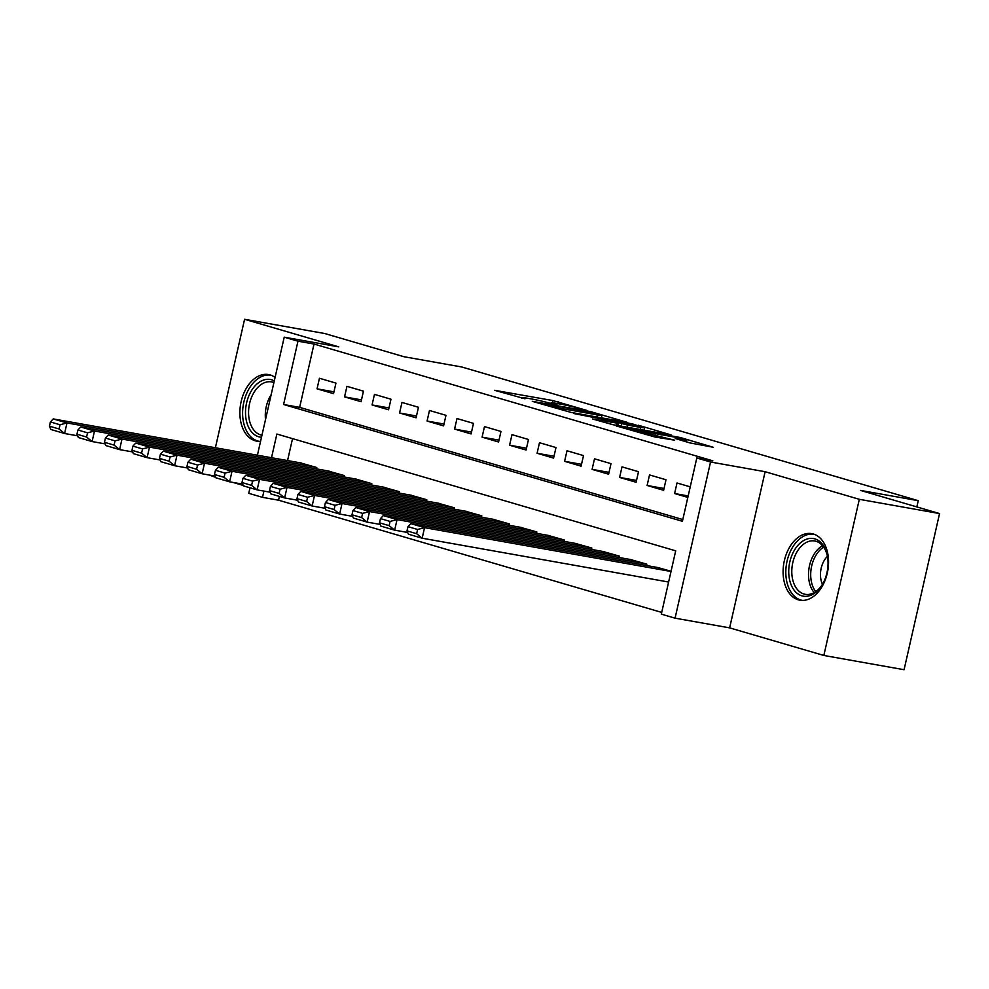 <?xml version="1.0" encoding="UTF-8"?>
<svg xmlns="http://www.w3.org/2000/svg" width="989" height="989" viewBox="0 0 989 989"><rect width="100%" height="100%" fill="white"/><g stroke="black" fill="none" stroke-linecap="round" stroke-linejoin="round"><path stroke-width="1.48" d="M586.984 410.46L552.764 400.545L494.611 390.309L524.998 398.79A13.611 0.742 12.8 0 1 521.796 397.566A13.611 0.742 12.8 0 1 526.432 398.06L531.167 398.901A13.611 0.742 12.8 0 1 549.884 403.215L557.685 405.255L554.297 404.007A13.611 0.742 12.8 0 1 551.096 402.783A13.611 0.742 12.8 0 1 555.731 403.265L560.454 404.105A13.611 0.742 12.8 0 1 579.183 408.42L586.984 410.46M813.292 533.986A33.811 22.277 -79.9 0 0 811.734 533.627A33.811 22.277 -79.9 0 0 784.104 561.814A33.811 22.277 -79.9 0 0 798.346 599.829A33.811 22.277 -79.9 0 0 799.903 600.187A33.811 22.277 -79.9 0 0 827.533 572.001A33.811 22.277 -79.9 0 0 813.292 533.986M275.078 377.427A33.811 22.277 -79.9 0 0 270.084 374.905A33.811 22.277 -79.9 0 0 268.514 374.547A33.811 22.277 -79.9 0 0 240.896 402.733A33.811 22.277 -79.9 0 0 255.125 440.748A33.811 22.277 -79.9 0 0 256.683 441.119A33.811 22.277 -79.9 0 0 260.577 441.292M689.889 442.899L713.094 447.226L680.247 437.509L616.234 425.925L654.941 436.99L674.609 440.179L627.273 428.509L680.407 438.152L686.799 440.179L675.252 438.523L689.889 442.899M939.55 513.563L904.07 669.714L823.837 655.46L859.317 499.309L939.55 513.563L860.479 490.408L918.249 500.681L461.665 366.968L403.895 356.708L324.825 333.54L244.58 319.286L338.782 346.867L284.226 337.175L297.973 341.193L314.02 344.048L712.846 460.837L696.8 457.994L710.547 462.011L675.067 618.162L661.32 614.144L675.697 550.836L276.883 434.047L271.505 457.722M859.317 499.309L765.115 471.716L710.547 462.011M627.681 422.488L590.433 411.572L532.28 401.336L570.974 412.401L627.681 422.488M638.264 425.221L671.111 434.925L612.957 424.701L592.485 418.977L618.372 423.366L608.334 420.337L573.744 413.513L632.416 423.873L638.128 425.802M244.58 319.286L215.392 447.745M209.198 475.029L215.689 477.353M335.951 383.102L319.447 378.268L317.049 388.825L333.553 393.659L335.951 383.102M363.458 391.162L346.954 386.328L344.555 396.873L361.059 401.707L363.458 391.162M390.964 399.21L374.46 394.376L372.062 404.934L388.566 409.767L390.964 399.21M418.471 407.27L401.967 402.436L399.568 412.982L416.072 417.815L418.471 407.27M445.977 415.318L429.473 410.484L427.075 421.042L443.579 425.876L445.977 415.318M473.484 423.379L456.98 418.545L454.581 429.09L471.085 433.924L473.484 423.379M500.978 431.439L484.474 426.605L482.088 437.15L498.58 441.984L500.978 431.439M528.485 439.487L511.981 434.653L509.582 445.211L526.086 450.032L528.485 439.487M555.991 447.547L539.487 442.713L537.089 453.259L553.593 458.092L555.991 447.547M583.498 455.595L566.994 450.761L564.595 461.319L581.099 466.153L583.498 455.595M611.004 463.656L594.5 458.822L592.102 469.367L608.606 474.201L611.004 463.656M638.511 471.704L622.007 466.87L619.609 477.427L636.112 482.261L638.511 471.704M666.005 479.764L649.513 474.93L647.115 485.475L663.619 490.309L666.005 479.764M314.02 344.048L299.642 407.357L682.806 519.559M690.235 486.86L677.008 482.978L674.609 493.536L687.837 497.405M279.417 496.404L278.552 500.199L661.715 612.414M292.534 438.634L287.552 460.577M300.236 462.827L316.777 467.513L316.468 468.885M327.742 470.888L344.283 475.561L343.974 476.933M355.249 478.936L371.79 483.621L371.481 484.993M382.755 486.996L399.296 491.669L398.975 493.041M410.262 495.044L426.791 499.729L426.482 501.102M437.768 503.104L454.297 507.79L453.988 509.15M465.263 511.152L481.804 515.838L481.495 517.21M492.769 519.213L509.31 523.898L509.001 525.258M520.276 527.273L536.817 531.946L536.508 533.318M547.782 535.321L564.323 540.006L564.014 541.366M575.289 543.381L591.83 548.054L591.509 549.427M602.796 551.429L619.324 556.115L619.015 557.487M630.302 559.49L646.831 564.163L646.522 565.535M657.796 567.538L671.061 571.259M916.828 506.912L918.249 500.681M765.115 471.716L729.635 627.867L823.837 655.46M729.635 627.867L675.067 618.162M278.552 500.199L262.505 497.343L248.746 493.326L250.007 487.8M232.984 482.422L243.183 485.414M297.973 341.193L283.596 404.501L682.41 521.29L696.8 457.994M257.412 455.212L284.226 337.175M263.927 491.088L262.505 497.343M299.642 407.357L283.596 404.501M317.049 388.825L333.973 391.829M344.555 396.873L361.479 399.89M372.062 404.934L388.986 407.938M399.568 412.982L416.48 415.998M427.075 421.042L443.987 424.046M454.581 429.09L471.493 432.106M482.088 437.15L499 440.154M509.582 445.211L526.507 448.215M537.089 453.259L554.013 456.263M564.595 461.319L581.52 464.323M592.102 469.367L609.014 472.371M619.609 477.427L636.52 480.431M647.115 485.475L664.027 488.492M674.609 493.536L688.171 495.946M594.834 413.006L540.971 403.215L544.568 404.526A13.611 0.742 12.8 0 0 563.285 408.853L597.307 414.898A13.611 0.742 12.8 0 0 601.942 415.38A13.611 0.742 12.8 0 0 598.753 414.156L594.834 413.006M640.785 427.458L644.667 427.866L638.264 425.839L611.746 420.733L627.632 425.122L640.785 427.458L640.316 429.56M315.404 467.105L66.992 422.946L53.233 418.916L301.645 463.075M60.032 424.763L66.992 422.946L64.594 433.503L50.835 429.473L49.45 426.172L59.08 428.991L60.032 424.763L50.414 421.944L49.45 426.172M77.624 435.815L64.594 433.503L59.08 428.991M53.233 418.916L50.414 421.944M261.492 437.262A29.25 19.285 100.1 0 1 258.698 436.767A29.25 19.285 100.1 0 1 246.607 402.844A29.25 19.285 100.1 0 1 271.641 379.801A29.25 19.285 100.1 0 1 274.287 380.901M273.904 382.595A27.086 17.851 -79.9 0 0 272.766 382.199A27.086 17.851 -79.9 0 0 271.518 381.902A27.086 17.851 -79.9 0 0 249.376 404.489A27.086 17.851 -79.9 0 0 260.787 434.95A27.086 17.851 -79.9 0 0 261.949 435.222M270.961 375.202A33.589 22.141 -79.9 0 0 243.591 403.289A33.589 22.141 -79.9 0 0 257.733 440.995A33.589 22.141 -79.9 0 0 259.205 441.341M789.074 576.896A29.25 19.285 100.1 0 1 804.218 540.229A29.25 19.285 100.1 0 1 827.484 556.436A29.25 19.285 100.1 0 1 827.706 557.833A29.25 19.285 100.1 0 1 822.551 584.202A29.25 19.285 100.1 0 1 802.784 596.07A29.25 19.285 100.1 0 1 789.074 576.896M827.583 557.005A27.086 17.851 -79.9 0 0 814.738 540.983A27.086 17.851 -79.9 0 0 792.102 576.476A27.086 17.851 -79.9 0 0 805.256 594.315A27.086 17.851 -79.9 0 0 822.836 583.708M827.447 556.325A19.285 12.709 -79.9 0 0 820.685 578.095A19.285 12.709 -79.9 0 0 822.465 584.301M814.182 534.283A33.589 22.141 -79.9 0 0 786.206 578.318A33.589 22.141 -79.9 0 0 802.425 600.422M342.911 475.165L94.499 431.006L80.739 426.976L329.152 471.135M87.539 432.823L94.499 431.006L92.101 441.551L78.341 437.521L76.957 434.22L86.587 437.039L87.539 432.823L77.908 430.005L76.957 434.22M105.131 443.876L92.101 441.551L86.587 437.039M80.739 426.976L77.908 430.005M370.418 483.213L121.993 439.054L108.246 435.036L356.658 479.195M115.045 440.871L121.993 439.054L119.607 449.612L105.848 445.582L104.463 442.281L114.081 445.099L115.045 440.871L105.415 438.053L104.463 442.281M132.637 451.924L119.607 449.612L114.081 445.099M108.246 435.036L105.415 438.053M397.912 491.273L149.5 447.115L135.753 443.084L384.165 487.243M142.552 448.932L149.5 447.115L147.101 457.66L133.354 453.63L131.97 450.329L141.588 453.147L142.552 448.932L132.922 446.113L131.97 450.329M160.144 459.984L147.101 457.66L141.588 453.147M135.753 443.084L132.922 446.113M425.418 499.321L177.006 455.163L163.259 451.145L411.671 495.304M170.059 456.992L177.006 455.163L174.608 465.72L160.861 461.69L159.464 458.389L169.094 461.208L170.059 456.992L160.428 454.161L159.464 458.389M187.638 468.032L174.608 465.72L169.094 461.208M163.259 451.145L160.428 454.161M452.925 507.382L204.513 463.223L190.766 459.193L439.178 503.352M197.553 465.04L204.513 463.223L202.115 473.768L188.367 469.75L186.97 466.437L196.601 469.256L197.553 465.04L187.935 462.222L186.97 466.437M215.145 476.092L202.115 473.768L196.601 469.256M190.766 459.193L187.935 462.222M480.431 515.43L232.019 471.271L218.26 467.253L466.684 511.412M225.059 473.101L232.019 471.271L229.621 481.828L215.874 477.798L214.477 474.497L224.107 477.316L225.059 473.101L215.441 470.282L214.477 474.497M242.651 484.14L229.621 481.828L224.107 477.316M218.26 467.253L215.441 470.282M507.938 523.49L259.526 479.331L245.767 475.301L494.179 519.46M252.566 481.149L259.526 479.331L257.128 489.876L243.368 485.859L241.984 482.545L251.614 485.376L252.566 481.149L242.935 478.33L241.984 482.545M270.158 492.201L257.128 489.876L251.614 485.376M245.767 475.301L242.935 478.33M535.445 531.55L287.033 487.392L273.273 483.361L521.685 527.52M280.072 489.209L287.033 487.392L284.634 497.937L270.875 493.907L269.49 490.606L279.108 493.424L280.072 489.209L270.442 486.39L269.49 490.606M297.664 500.249L284.634 497.937L279.108 493.424M273.273 483.361L270.442 486.39M562.939 539.598L314.527 495.44L300.78 491.409L549.192 535.568M307.579 497.257L314.527 495.44L312.141 505.997L298.381 501.967L296.997 498.666L306.615 501.485L307.579 497.257L297.949 494.438L296.997 498.666M325.171 508.309L312.141 505.997L306.615 501.485M300.78 491.409L297.949 494.438M590.445 547.659L342.033 503.5L328.286 499.47L576.698 543.629M335.086 505.317L342.033 503.5L339.635 514.045L325.888 510.015L324.491 506.714L334.121 509.533L335.086 505.317L325.455 502.499L324.491 506.714M352.677 516.357L339.635 514.045L334.121 509.533M328.286 499.47L325.455 502.499M617.952 555.707L369.54 511.548L355.793 507.518L604.205 551.677M362.592 513.365L369.54 511.548L367.142 522.105L353.394 518.075L351.997 514.774L361.628 517.593L362.592 513.365L352.962 510.547L351.997 514.774M380.172 524.417L367.142 522.105L361.628 517.593M355.793 507.518L352.962 510.547M645.458 563.767L397.046 519.608L383.299 515.578L631.711 559.737M390.086 521.426L397.046 519.608L394.648 530.153L380.901 526.123L379.504 522.822L389.134 525.641L390.086 521.426L380.468 518.607L379.504 522.822M407.678 532.478L394.648 530.153L389.134 525.641M383.299 515.578L380.468 518.607M671.012 571.469L424.553 527.656L410.794 523.626L659.206 567.785M417.593 529.474L424.553 527.656L422.155 538.214L408.395 534.184L407.011 530.883L416.641 533.701L417.593 529.474L407.975 526.655L407.011 530.883M668.613 582.027L422.155 538.214L416.641 533.701M410.794 523.626L407.975 526.655M552.27 402.746L552.764 400.545M558.204 403.697L558.612 401.893M562.939 410.41L563.285 408.853M596.837 416.999L597.307 414.898M616.444 425.319L616.926 423.218M621.24 426.172L621.784 423.762M627.162 427.223L627.632 425.122M682.694 440.785L682.929 439.771M645.285 434.53L645.594 433.145M654.644 436.94L655.126 434.839M660.565 437.991L660.973 436.186M265.509 419.546A27.086 17.851 100.1 0 1 271.159 394.66M814.182 592.596A27.086 17.851 100.1 0 1 808.829 579.455A27.086 17.851 100.1 0 1 822.527 545.681M823.639 547.127A26.196 17.27 -79.9 0 0 811.005 579.443A26.196 17.27 -79.9 0 0 815.74 591.62M550.922 403.524L551.096 402.783M521.636 398.32L521.796 397.566M601.399 417.815L601.942 415.38M617.878 425.567L618.372 423.366M644.123 430.24L644.667 427.866M686.415 441.873L686.799 440.179M627.113 429.201L627.273 428.509"/></g></svg>
